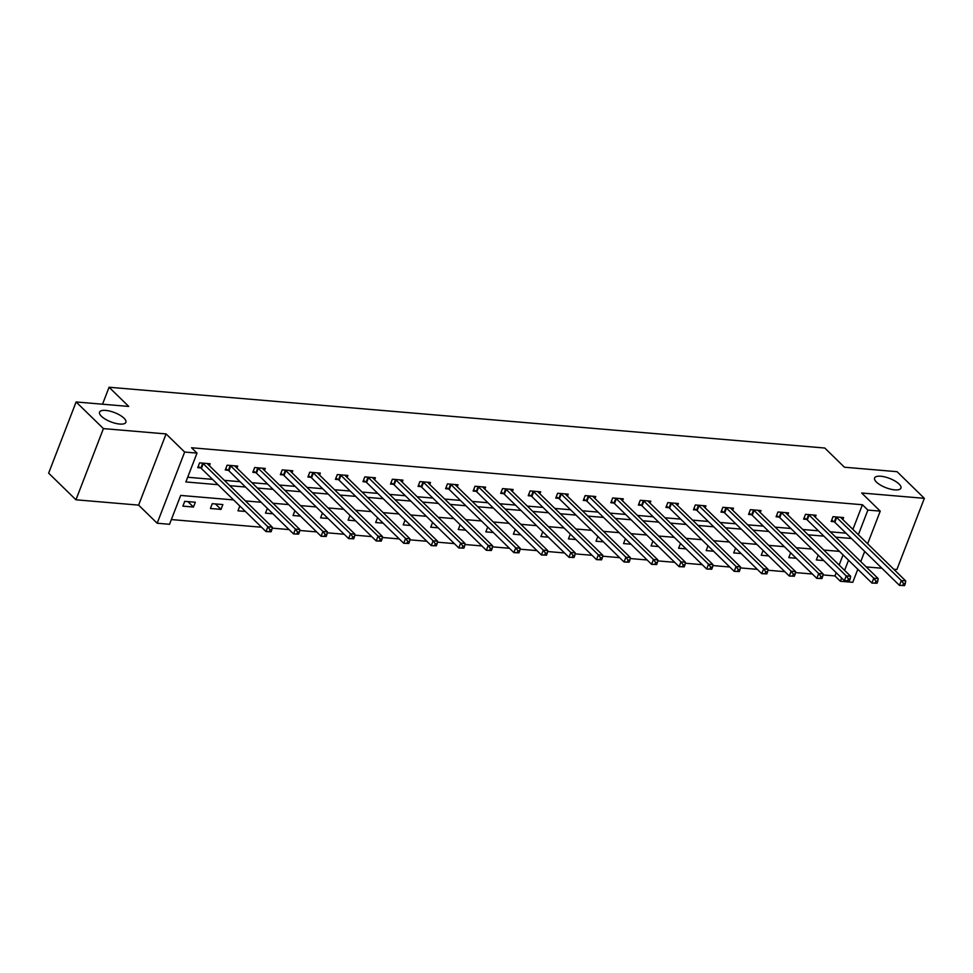 <?xml version="1.0" encoding="UTF-8"?>
<svg xmlns="http://www.w3.org/2000/svg" width="973" height="973" viewBox="0 0 973 973"><rect width="100%" height="100%" fill="white"/><g stroke="black" fill="none" stroke-linecap="round" stroke-linejoin="round"><path stroke-width="1.46" d="M124.021 418.195A14.108 4.987 -158.9 0 1 125.882 422.306A14.108 4.987 -158.9 0 1 115.471 423.328A14.108 4.987 -158.9 0 1 101.423 416.274A14.108 4.987 -158.9 0 1 99.55 412.151A14.108 4.987 -158.9 0 1 109.961 411.141A14.108 4.987 -158.9 0 1 124.021 418.195M899.052 484.019A14.108 4.987 -158.9 0 1 900.913 488.142A14.108 4.987 -158.9 0 1 890.514 489.151A14.108 4.987 -158.9 0 1 876.454 482.097A14.108 4.987 -158.9 0 1 874.593 477.986A14.108 4.987 -158.9 0 1 884.992 476.965A14.108 4.987 -158.9 0 1 899.052 484.019M233.581 499.915L180.674 495.427L169.533 524.289L157.176 523.231L184.651 452.044L197.008 453.102L185.867 481.951L217.976 484.688M138.616 505.121L166.091 433.934L103.418 428.606L76.113 401.958L48.65 473.146L75.943 499.794L138.616 505.121L157.176 523.231M866.213 566.918L881.915 568.244M893.749 569.254L896.887 569.521L924.35 498.334L861.677 493.007L880.237 511.129L867.648 543.761M857.809 569.266L852.774 582.316L840.404 581.27L841.657 578.035M822.939 574.921L834.956 575.931L840.404 581.27M171.357 519.57L261.567 527.232M272.112 528.132L289.103 529.58M299.66 530.467L316.651 531.915M327.196 532.815L344.187 534.25M354.744 535.15L371.735 536.597M382.28 537.485L399.271 538.933M409.828 539.833L426.819 541.268M437.364 542.168L454.355 543.615M464.899 544.503L481.89 545.95M492.447 546.85L509.438 548.286M519.983 549.186L536.974 550.633M547.531 551.521L564.522 552.968M575.067 553.868L592.058 555.303M602.615 556.203L619.606 557.651M630.151 558.538L647.142 559.986M657.687 560.886L674.678 562.321M685.235 563.221L702.226 564.668M712.771 565.556L729.762 567.004M740.319 567.904L757.31 569.339M767.855 570.239L784.846 571.674M795.403 572.574L812.394 574.021M103.418 428.606L75.943 499.794M76.113 401.958L128.728 406.434L109.073 387.242L824.788 448.03L844.442 467.222L897.057 471.686L924.35 498.334M109.073 387.242L102.53 404.209M834.956 575.931L836.196 572.708M839.152 565.045L843.08 554.878M818.196 555.133L816.323 559.949L823.766 560.582M790.648 552.798L788.787 557.614L796.23 558.247M763.112 550.463L761.239 555.267L768.682 555.899M735.576 548.115L733.703 552.932L741.146 553.564M708.028 545.78L706.155 550.596L713.598 551.229M680.492 543.445L678.619 548.249L686.062 548.881M652.944 541.097L651.071 545.914L658.526 546.546M625.408 538.762L623.535 543.579L630.978 544.211M597.86 536.427L595.999 541.231L603.442 541.864M570.324 534.092L568.451 538.896L575.894 539.529M542.788 531.745L540.915 536.561L548.358 537.193M515.24 529.409L513.367 534.213L520.81 534.846M487.704 527.074L485.831 531.878L493.275 532.511M460.156 524.727L458.283 529.543L465.739 530.176M432.62 522.392L430.747 527.196L438.191 527.828M405.072 520.056L403.211 524.861L410.655 525.493M377.536 517.709L375.663 522.525L383.107 523.158M350 515.374L348.127 520.178L355.571 520.81M322.452 513.039L320.579 517.843L328.023 518.475M294.916 510.691L293.043 515.508L300.487 516.14M267.368 508.356L265.495 513.16L272.951 513.793M239.832 506.021L237.959 510.825L245.403 511.457M222.866 504.573L212.272 503.673L210.423 508.49L221.017 509.39L222.866 504.573M195.33 502.238L184.736 501.338L182.875 506.142L193.469 507.042L195.33 502.238M852.907 529.385L862.419 504.744L191.547 447.762L197.008 453.102M187.692 477.244L212.515 479.361M224.362 480.358L240.063 481.696M251.91 482.705L267.599 484.031M279.446 485.041L295.147 486.366M306.982 487.376L322.683 488.714M334.53 489.723L350.219 491.049M362.065 492.058L377.767 493.384M389.614 494.393L405.303 495.731M417.149 496.741L432.851 498.067M444.697 499.076L460.387 500.402M472.233 501.411L487.935 502.749M499.769 503.759L515.471 505.084M527.317 506.094L543.007 507.42M554.853 508.429L570.555 509.767M582.401 510.776L598.091 512.102M609.937 513.112L625.639 514.437M637.485 515.447L653.175 516.785M665.021 517.794L680.723 519.12M692.557 520.129L708.259 521.455M720.105 522.465L735.795 523.802M747.641 524.812L763.343 526.138M775.189 527.147L790.879 528.473M802.725 529.482L818.427 530.82M830.273 531.83L845.963 533.155M842.849 519.558L843.615 517.563L833.022 516.663L831.173 521.467L834.031 521.71M815.301 517.222L816.079 515.216L805.486 514.316L803.625 519.132L806.483 519.375M787.765 514.875L788.531 512.88L777.95 511.98L776.089 516.785L778.947 517.028M760.229 512.54L760.995 510.545L750.402 509.645L748.553 514.449L751.399 514.693M732.681 510.205L733.46 508.198L722.866 507.298L721.005 512.114L723.863 512.357M705.145 507.857L705.912 505.863L695.318 504.963L693.469 509.767L696.327 510.01M677.597 505.522L678.376 503.528L667.782 502.627L665.921 507.432L668.779 507.675M650.061 503.187L650.828 501.18L640.234 500.28L638.385 505.096L641.243 505.34M622.513 500.84L623.292 498.845L612.698 497.945L610.837 502.749L613.695 502.992M594.977 498.504L595.744 496.51L585.162 495.61L583.301 500.414L586.16 500.657M567.441 496.169L568.208 494.162L557.614 493.262L555.765 498.079L558.611 498.322M539.893 493.822L540.672 491.827L530.078 490.927L528.217 495.731L531.076 495.975M512.357 491.487L513.124 489.492L502.53 488.592L500.681 493.396L503.54 493.639M484.809 489.151L485.588 487.145L474.994 486.245L473.133 491.061L475.992 491.304M457.274 486.804L458.04 484.809L447.446 483.909L445.598 488.714L448.456 488.957M429.725 484.469L430.504 482.474L419.91 481.574L418.049 486.378L420.908 486.622M402.19 482.134L402.956 480.127L392.374 479.227L390.514 484.043L393.372 484.286M374.654 479.786L375.42 477.792L364.826 476.892L362.978 481.696L365.824 481.939M347.106 477.451L347.884 475.456L337.29 474.556L335.43 479.361L338.288 479.604M319.57 475.116L320.336 473.109L309.742 472.209L307.894 477.025L310.752 477.269M292.022 472.769L292.8 470.774L282.206 469.874L280.346 474.678L283.204 474.921M264.486 470.433L265.252 468.439L254.658 467.539L252.81 472.343L255.668 472.586M236.938 468.098L237.716 466.091L227.123 465.191L225.262 470.008L228.12 470.251M209.402 465.751L210.168 463.756L199.587 462.856L197.726 467.66L200.584 467.904M166.091 433.934L184.651 452.044M862.419 504.744L867.88 510.083L880.237 511.129M839.492 551.387L823.79 550.049M811.944 549.04L796.255 547.714M784.408 546.704L768.706 545.366M756.86 544.369L741.171 543.031M729.324 542.022L713.623 540.696M701.788 539.687L686.087 538.349M674.24 537.351L658.539 536.014M646.704 535.004L631.003 533.678M619.156 532.669L603.467 531.331M591.62 530.334L575.919 528.996M564.072 527.986L548.383 526.661M536.537 525.651L520.835 524.313M509.001 523.316L493.299 521.978M481.453 520.969L465.751 519.643M453.917 518.633L438.215 517.295M426.369 516.298L410.679 514.96M398.833 513.951L383.131 512.625M371.285 511.616L355.595 510.278M343.749 509.28L328.047 507.942M316.213 506.933L300.511 505.607M288.665 504.598L272.963 503.26M261.129 502.263L245.427 500.925M844.613 570.373L848.529 560.205M864.681 551.436L860.764 561.591M858.368 534.712L867.88 510.083M229.823 485.685L245.524 487.023M257.358 488.032L273.06 489.358M284.907 490.368L300.596 491.706M312.442 492.703L328.144 494.041M339.991 495.05L355.68 496.376M367.526 497.385L383.228 498.723M395.062 499.721L410.764 501.059M422.61 502.068L438.312 503.394M450.146 504.403L465.848 505.741M477.694 506.738L493.384 508.076M505.23 509.086L520.932 510.411M532.778 511.421L548.468 512.759M560.314 513.756L576.016 515.094M587.85 516.104L603.552 517.429M615.398 518.439L631.1 519.777M642.934 520.774L658.636 522.112M670.482 523.121L686.172 524.447M698.018 525.456L713.72 526.794M725.566 527.792L741.256 529.13M753.102 530.139L768.804 531.465M780.638 532.474L796.34 533.812M808.186 534.809L823.888 536.147M835.722 537.157L851.424 538.483M215.434 503.941L221.017 509.39M187.898 501.606L193.469 507.042M904.525 585.588L905.267 583.666L903.503 583.508L902.762 585.43L904.525 585.588L899.466 585.381L901.314 580.565L836.683 517.478A2.201 0.778 21.1 0 0 836.148 517.064L835.88 516.906M903.503 583.508L901.314 580.565L905.729 580.942L841.098 517.855A2.201 0.778 21.1 0 1 840.818 517.466L840.757 517.32M902.762 585.43L899.466 585.381L834.834 522.282A2.201 0.778 21.1 0 0 834.299 521.881L831.647 520.227M905.267 583.666L905.729 580.942M876.989 583.241L877.731 581.319L875.968 581.173L875.226 583.095L876.989 583.241L871.917 583.046L873.778 578.23L809.147 515.131A2.201 0.778 21.1 0 0 808.612 514.729L808.344 514.559M875.968 581.173L873.778 578.23L878.193 578.607L813.562 515.508A2.201 0.778 21.1 0 1 813.282 515.118L813.221 514.972M875.226 583.095L871.917 583.046L807.286 519.947A2.201 0.778 21.1 0 0 806.751 519.533L804.112 517.891M877.731 581.319L878.193 578.607M849.441 580.905L850.183 578.984L848.42 578.838L847.678 580.759L849.441 580.905L844.382 580.699L846.23 575.894L781.599 512.795A2.201 0.778 21.1 0 0 781.064 512.394L780.808 512.224M848.42 578.838L846.23 575.894L850.645 576.271L786.014 513.172A2.201 0.778 21.1 0 1 785.734 512.783L785.685 512.637M847.678 580.759L844.382 580.699L779.75 517.612A2.201 0.778 21.1 0 0 779.215 517.198L776.563 515.544M850.183 578.984L850.645 576.271M821.905 578.57L822.647 576.648L820.884 576.49L820.142 578.412L821.905 578.57L816.834 578.363L818.694 573.547L754.063 510.46A2.201 0.778 21.1 0 0 753.528 510.047L753.26 509.888M820.884 576.49L818.694 573.547L823.109 573.924L758.478 510.837A2.201 0.778 21.1 0 1 758.198 510.448L758.137 510.302M820.142 578.412L816.834 578.363L752.202 515.264A2.201 0.778 21.1 0 0 751.667 514.863L749.028 513.209M822.647 576.648L823.109 573.924M794.357 576.223L795.099 574.301L793.336 574.155L792.594 576.077L794.357 576.223L789.298 576.028L791.158 571.212L726.515 508.113A2.201 0.778 21.1 0 0 725.98 507.711L725.724 507.541M793.336 574.155L791.158 571.212L795.561 571.589L730.93 508.49A2.201 0.778 21.1 0 1 730.65 508.101L730.601 507.955M792.594 576.077L789.298 576.028L724.666 512.929A2.201 0.778 21.1 0 0 724.131 512.516L721.492 510.874M795.099 574.301L795.561 571.589M766.821 573.888L767.563 571.966L765.8 571.82L765.058 573.742L766.821 573.888L761.762 573.681L763.61 568.877L698.979 505.778A2.201 0.778 21.1 0 0 698.444 505.376L698.176 505.206M765.8 571.82L763.61 568.877L768.025 569.254L703.394 506.155A2.201 0.778 21.1 0 1 703.114 505.765L703.053 505.619M765.058 573.742L761.762 573.681L697.118 510.594A2.201 0.778 21.1 0 0 696.583 510.18L693.944 508.526M767.563 571.966L768.025 569.254M739.285 571.552L740.027 569.631L738.252 569.473L737.51 571.394L739.285 571.552L734.214 571.346L736.075 566.529L671.443 503.442A2.201 0.778 21.1 0 0 670.908 503.029L670.64 502.871M738.252 569.473L736.075 566.529L740.489 566.906L675.846 503.819A2.201 0.778 21.1 0 1 675.566 503.43L675.517 503.284M737.51 571.394L734.214 571.346L669.582 508.247A2.201 0.778 21.1 0 0 669.047 507.845L666.408 506.191M740.027 569.631L740.489 566.906M711.737 569.205L712.479 567.283L710.716 567.137L709.974 569.059L711.737 569.205L706.678 569.01L708.526 564.194L643.895 501.095A2.201 0.778 21.1 0 0 643.36 500.694L643.092 500.523M710.716 567.137L708.526 564.194L712.941 564.571L648.31 501.472A2.201 0.778 21.1 0 1 648.03 501.083L647.969 500.937M709.974 569.059L706.678 569.01L642.046 505.911A2.201 0.778 21.1 0 0 641.511 505.498L638.86 503.856M712.479 567.283L712.941 564.571M684.201 566.87L684.943 564.948L683.18 564.802L682.438 566.724L684.201 566.87L679.13 566.663L680.991 561.859L616.359 498.76A2.201 0.778 21.1 0 0 615.824 498.358L615.556 498.188M683.18 564.802L680.991 561.859L685.406 562.236L620.774 499.137A2.201 0.778 21.1 0 1 620.494 498.748L620.433 498.602M682.438 566.724L679.13 566.663L614.498 503.576A2.201 0.778 21.1 0 0 613.963 503.163L611.324 501.509M684.943 564.948L685.406 562.236M656.653 564.535L657.395 562.613L655.632 562.455L654.89 564.376L656.653 564.535L651.594 564.328L653.442 559.511L588.811 496.425A2.201 0.778 21.1 0 0 588.276 496.011L588.02 495.853M655.632 562.455L653.442 559.511L657.857 559.889L593.226 496.802A2.201 0.778 21.1 0 1 592.946 496.412L592.898 496.266M654.89 564.376L651.594 564.328L586.962 501.229A2.201 0.778 21.1 0 0 586.427 500.827L583.776 499.173M657.395 562.613L657.857 559.889M629.117 562.187L629.859 560.266L628.096 560.12L627.354 562.041L629.117 562.187L624.046 561.993L625.907 557.176L561.275 494.077A2.201 0.778 21.1 0 0 560.74 493.676L560.472 493.506M628.096 560.12L625.907 557.176L630.322 557.553L565.69 494.454A2.201 0.778 21.1 0 1 565.41 494.065L565.349 493.919M627.354 562.041L624.046 561.993L559.414 498.894A2.201 0.778 21.1 0 0 558.879 498.48L556.24 496.838M629.859 560.266L630.322 557.553M601.569 559.852L602.311 557.93L600.548 557.784L599.806 559.706L601.569 559.852L596.51 559.645L598.371 554.841L533.727 491.742A2.201 0.778 21.1 0 0 533.192 491.341L532.936 491.17M600.548 557.784L598.371 554.841L602.774 555.218L538.142 492.119A2.201 0.778 21.1 0 1 537.862 491.73L537.814 491.584M599.806 559.706L596.51 559.645L531.878 496.558A2.201 0.778 21.1 0 0 531.343 496.145L528.704 494.491M602.311 557.93L602.774 555.218M574.034 557.517L574.775 555.595L573.012 555.437L572.27 557.359L574.034 557.517L568.974 557.31L570.823 552.494L506.191 489.407A2.201 0.778 21.1 0 0 505.656 488.993L505.388 488.835M573.012 555.437L570.823 552.494L575.238 552.871L510.606 489.784A2.201 0.778 21.1 0 1 510.326 489.395L510.266 489.249M572.27 557.359L568.974 557.31L504.33 494.211A2.201 0.778 21.1 0 0 503.795 493.81L501.156 492.156M574.775 555.595L575.238 552.871M546.498 555.169L547.24 553.248L545.464 553.102L544.722 555.024L546.498 555.169L541.426 554.975L543.287 550.159L478.655 487.059A2.201 0.778 21.1 0 0 478.12 486.658L477.852 486.488M545.464 553.102L543.287 550.159L547.702 550.536L483.058 487.437A2.201 0.778 21.1 0 1 482.778 487.047L482.73 486.901M544.722 555.024L541.426 554.975L476.794 491.876A2.201 0.778 21.1 0 0 476.259 491.462L473.62 489.82M547.24 553.248L547.702 550.536M518.95 552.834L519.691 550.913L517.928 550.767L517.186 552.688L518.95 552.834L513.89 552.628L515.739 547.823L451.107 484.724A2.201 0.778 21.1 0 0 450.572 484.323L450.304 484.153M517.928 550.767L515.739 547.823L520.154 548.2L455.522 485.101A2.201 0.778 21.1 0 1 455.242 484.712L455.182 484.566M517.186 552.688L513.89 552.628L449.258 489.541A2.201 0.778 21.1 0 0 448.723 489.127L446.072 487.473M519.691 550.913L520.154 548.2M491.414 550.499L492.156 548.577L490.392 548.419L489.65 550.341L491.414 550.499L486.342 550.292L488.203 545.476L423.571 482.389A2.201 0.778 21.1 0 0 423.036 481.976L422.769 481.817M490.392 548.419L488.203 545.476L492.618 545.853L427.986 482.766A2.201 0.778 21.1 0 1 427.706 482.377L427.646 482.231M489.65 550.341L486.342 550.292L421.71 487.193A2.201 0.778 21.1 0 0 421.175 486.792L418.536 485.138M492.156 548.577L492.618 545.853M463.866 548.152L464.608 546.23L462.844 546.084L462.102 548.006L463.866 548.152L458.806 547.957L460.655 543.141L396.023 480.042A2.201 0.778 21.1 0 0 395.488 479.64L395.233 479.47M462.844 546.084L460.655 543.141L465.07 543.518L400.438 480.419A2.201 0.778 21.1 0 1 400.158 480.03L400.11 479.884M462.102 548.006L458.806 547.957L394.174 484.858A2.201 0.778 21.1 0 0 393.639 484.445L390.988 482.803M464.608 546.23L465.07 543.518M436.33 545.817L437.072 543.895L435.308 543.749L434.566 545.671L436.33 545.817L431.258 545.61L433.119 540.806L368.487 477.707A2.201 0.778 21.1 0 0 367.952 477.305L367.685 477.135M435.308 543.749L433.119 540.806L437.534 541.183L372.902 478.084A2.201 0.778 21.1 0 1 372.623 477.694L372.562 477.548M434.566 545.671L431.258 545.61L366.626 482.523A2.201 0.778 21.1 0 0 366.091 482.109L363.452 480.455M437.072 543.895L437.534 541.183M408.782 543.481L409.524 541.56L407.76 541.402L407.018 543.323L408.782 543.481L403.722 543.275L405.583 538.458L340.939 475.371A2.201 0.778 21.1 0 0 340.404 474.958L340.149 474.8M407.76 541.402L405.583 538.458L409.986 538.835L345.354 475.748A2.201 0.778 21.1 0 1 345.074 475.359L345.026 475.213M407.018 543.323L403.722 543.275L339.091 480.176A2.201 0.778 21.1 0 0 338.555 479.774L335.916 478.12M409.524 541.56L409.986 538.835M381.246 541.134L381.988 539.212L380.224 539.066L379.482 540.988L381.246 541.134L376.186 540.939L378.035 536.123L313.403 473.024A2.201 0.778 21.1 0 0 312.868 472.623L312.601 472.452M380.224 539.066L378.035 536.123L382.45 536.5L317.818 473.401A2.201 0.778 21.1 0 1 317.539 473.012L317.478 472.866M379.482 540.988L376.186 540.939L311.542 477.84A2.201 0.778 21.1 0 0 311.007 477.427L308.368 475.785M381.988 539.212L382.45 536.5M353.71 538.799L354.452 536.877L352.676 536.731L351.934 538.653L353.71 538.799L348.638 538.592L350.499 533.788L285.867 470.689A2.201 0.778 21.1 0 0 285.332 470.287L285.065 470.117M352.676 536.731L350.499 533.788L354.914 534.165L290.27 471.066A2.201 0.778 21.1 0 1 289.99 470.677L289.942 470.531M351.934 538.653L348.638 538.592L284.007 475.505A2.201 0.778 21.1 0 0 283.471 475.092L280.832 473.437M354.452 536.877L354.914 534.165M326.162 536.464L326.904 534.542L325.14 534.384L324.398 536.305L326.162 536.464L321.102 536.257L322.951 531.44L258.319 468.354A2.201 0.778 21.1 0 0 257.784 467.94L257.517 467.782M325.14 534.384L322.951 531.44L327.366 531.817L262.734 468.731A2.201 0.778 21.1 0 1 262.455 468.341L262.394 468.195M324.398 536.305L321.102 536.257L256.471 473.158A2.201 0.778 21.1 0 0 255.935 472.756L253.284 471.102M326.904 534.542L327.366 531.817M298.626 534.116L299.368 532.195L297.604 532.049L296.862 533.97L298.626 534.116L293.554 533.922L295.415 529.105L230.783 466.006A2.201 0.778 21.1 0 0 230.248 465.605L229.981 465.435M297.604 532.049L295.415 529.105L299.83 529.482L235.198 466.383A2.201 0.778 21.1 0 1 234.919 465.994L234.858 465.848M296.862 533.97L293.554 533.922L228.923 470.823A2.201 0.778 21.1 0 0 228.387 470.409L225.748 468.767M299.368 532.195L299.83 529.482M271.078 531.781L271.82 529.859L270.056 529.713L269.314 531.635L271.078 531.781L266.018 531.574L267.867 526.77L203.235 463.671A2.201 0.778 21.1 0 0 202.7 463.27L202.445 463.099M270.056 529.713L267.867 526.77L272.282 527.147L207.65 464.048A2.201 0.778 21.1 0 1 207.371 463.659L207.322 463.513M269.314 531.635L266.018 531.574L201.387 468.487A2.201 0.778 21.1 0 0 200.852 468.074L198.2 466.42M271.82 529.859L272.282 527.147M836.683 517.478L834.834 522.282M836.148 517.064L834.299 521.881M809.147 515.131L807.286 519.947M808.612 514.729L806.751 519.533M781.599 512.795L779.75 517.612M781.064 512.394L779.215 517.198M754.063 510.46L752.202 515.264M753.528 510.047L751.667 514.863M726.515 508.113L724.666 512.929M725.98 507.711L724.131 512.516M698.979 505.778L697.118 510.594M698.444 505.376L696.583 510.18M671.443 503.442L669.582 508.247M670.908 503.029L669.047 507.845M643.895 501.095L642.046 505.911M643.36 500.694L641.511 505.498M616.359 498.76L614.498 503.576M615.824 498.358L613.963 503.163M588.811 496.425L586.962 501.229M588.276 496.011L586.427 500.827M561.275 494.077L559.414 498.894M560.74 493.676L558.879 498.48M533.727 491.742L531.878 496.558M533.192 491.341L531.343 496.145M506.191 489.407L504.33 494.211M505.656 488.993L503.795 493.81M478.655 487.059L476.794 491.876M478.12 486.658L476.259 491.462M451.107 484.724L449.258 489.541M450.572 484.323L448.723 489.127M423.571 482.389L421.71 487.193M423.036 481.976L421.175 486.792M396.023 480.042L394.174 484.858M395.488 479.64L393.639 484.445M368.487 477.707L366.626 482.523M367.952 477.305L366.091 482.109M340.939 475.371L339.091 480.176M340.404 474.958L338.555 479.774M313.403 473.024L311.542 477.84M312.868 472.623L311.007 477.427M285.867 470.689L284.007 475.505M285.332 470.287L283.471 475.092M258.319 468.354L256.471 473.158M257.784 467.94L255.935 472.756M230.783 466.006L228.923 470.823M230.248 465.605L228.387 470.409M203.235 463.671L201.387 468.487M202.7 463.27L200.852 468.074"/></g></svg>
